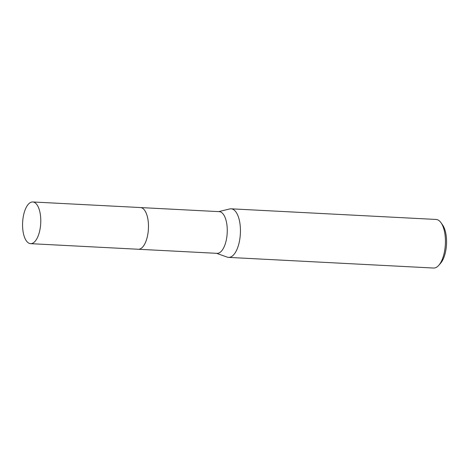 <?xml version="1.0" encoding="UTF-8"?>
<svg xmlns="http://www.w3.org/2000/svg" width="470" height="470" viewBox="0 0 470 470"><rect width="100%" height="100%" fill="white"/><g stroke="black" fill="none" stroke-linecap="round" stroke-linejoin="round"><path stroke-width="0.7" d="M143.497 245.998A20.874 9.053 -87 0 0 145.295 211.336M140.841 248.565A20.88 9.053 -87 0 0 148.314 230.306A20.88 9.053 -87 0 0 144.037 209.55M138.468 249.264L217.075 253.342A20.874 9.053 -87 0 0 226.781 237.291A20.874 9.053 -87 0 0 222.827 213.644A20.874 9.053 -87 0 0 219.243 211.647L140.63 207.57M216.5 253.312L227.233 257.119A24.323 10.546 -87 0 0 228.573 257.39A24.323 10.546 -87 0 0 239.876 238.689A24.323 10.546 -87 0 0 235.27 211.136A24.323 10.546 -87 0 0 231.093 208.815A24.323 10.546 -87 0 0 229.736 208.944L218.662 211.618M228.573 257.39L433.569 268.035A24.323 10.546 -87 0 0 438.798 265.297A24.323 10.546 -87 0 0 445.366 244.294A24.323 10.546 -87 0 0 441.007 222.715A24.323 10.546 -87 0 0 440.267 221.781A24.323 10.546 -87 0 0 436.095 219.455L231.093 208.815M438.798 265.297L440.59 263.259A21.89 9.494 -87 0 0 446.5 244.353A21.89 9.494 -87 0 0 442.576 224.936L441.007 222.715M23.853 213.903A20.874 9.053 -87 0 0 30.591 243.66A20.874 9.053 -87 0 0 39.492 231.722A20.874 9.053 -87 0 0 32.753 201.965A20.874 9.053 -87 0 0 23.853 213.903M30.591 243.66L138.286 249.259A20.88 9.053 -87 0 0 147.192 237.315A20.88 9.053 -87 0 0 140.454 207.552L32.753 201.965"/></g></svg>
